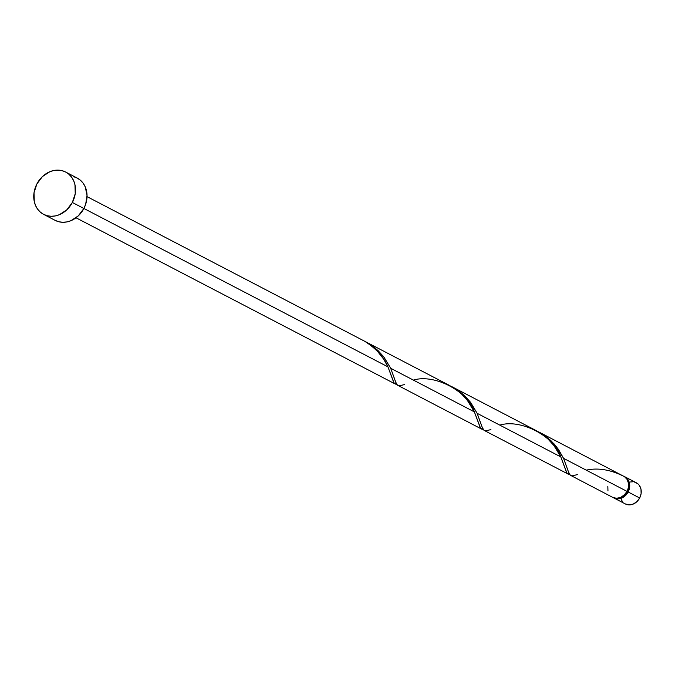 <?xml version="1.0" encoding="UTF-8"?>
<svg xmlns="http://www.w3.org/2000/svg" width="675" height="675" viewBox="0 0 675 675"><rect width="100%" height="100%" fill="white"/><g stroke="black" fill="none" stroke-linecap="round" stroke-linejoin="round"><path stroke-width="1.01" d="M624.814 476.769L624.063 476.423A11.931 10.007 117.5 0 1 624.797 476.761L627.784 479.351L629.463 483.148L629.589 487.586L628.147 491.982L639.672 497.981A11.931 10.007 -62.5 0 0 636.322 482.768L624.797 476.761A11.931 10.007 117.5 0 1 628.147 491.982L625.362 495.678L621.65 498.099L617.574 498.884L613.212 497.602A11.931 10.007 117.5 0 0 613.778 497.922L625.303 503.921A11.931 10.007 -62.5 0 0 639.672 497.981L636.888 501.677L633.167 504.098L629.1 504.883L625.286 503.913M577.353 474.635L572.181 475.833L570.308 475.208L568.991 473.268L563.558 458.333L568.527 472.095L570.316 475.217L612.622 497.323A11.931 10.007 -62.5 0 0 626.999 491.383L563.558 458.333L556.538 446.816L550.867 440.598L544.05 435.122L538.599 431.857L545.847 436.396L554.057 443.872L558.487 449.466L563.558 458.333L627.261 491.518A10.732 9.003 -62.5 0 0 628.535 484.034M43.605 214.355L55.131 220.362A23.853 20.005 -62.5 0 0 83.877 208.482L72.352 202.475L83.877 208.482A23.853 20.005 -62.5 0 0 77.178 178.04L65.652 172.041A23.853 20.005 117.5 0 1 72.352 202.475A23.853 20.005 117.5 0 1 43.605 214.355A23.853 20.005 117.5 0 1 36.906 183.921A23.853 20.005 117.5 0 1 65.652 172.041M483.308 429.368L481.596 429.064L480.203 427.596L474.365 411.877L390.707 368.288L474.365 411.877L467.446 400.486L461.523 393.989L455.819 389.323L449.398 385.391L365.715 341.803L374.709 347.676L384.058 357.261L390.707 368.288L395.668 382.05L397.457 385.172L481.587 429.064M404.502 384.59L399.33 385.788L397.457 385.172L396.132 383.223L390.707 368.288L383.678 356.771L378.017 350.553L371.191 345.077L365.715 341.803M396.883 384.353L395.17 384.041L393.778 382.573L387.939 366.854L83.886 208.465L387.939 366.854L383.653 359.125L377.561 351.422L371.824 346.14L365.234 341.618A11.931 10.007 -62.5 0 0 364.365 341.094L87.033 196.627M612.605 497.315L616.418 498.285L620.494 497.5L624.206 495.07L626.999 491.383A11.931 10.007 -62.5 0 0 624.518 476.685L538.566 431.84M569.734 474.39L568.021 474.086L566.629 472.618L560.798 456.899L477.132 413.311L560.798 456.899L553.88 445.508L547.948 439.012L542.253 434.346L535.823 430.414L452.174 386.834L461.658 393.12L470.762 402.646L477.132 413.311L482.102 427.073L483.891 430.194M490.928 429.612L485.755 430.81L483.882 430.186L482.557 428.245L477.132 413.311L470.104 401.794L464.442 395.575L457.625 390.099L452.14 386.817M570.316 475.217L570.763 475.512M484.329 430.49L567.498 473.732M397.457 385.172L397.913 385.467M481.596 429.064L481.072 428.709M76.013 217.789L394.647 383.687M607.829 486.498L607.964 490.936M621.413 497.019L626.138 493.29L627.261 491.518L628.391 487.274L628.417 483.089L627.067 479.402L624.518 476.685C610.976 469.741 598.236 467.547 586.288 470.129M73.533 176.656L77.203 178.057L80.452 180.276L83.143 183.22L85.193 186.781L87.033 195.168L85.691 204.179L83.877 208.482L78.3 215.865L70.875 220.717L66.808 221.932L62.724 222.286L58.767 221.746L55.097 220.345M36.906 183.921L42.483 176.529L49.908 171.686L53.975 170.463L58.058 170.117L62.007 170.648L65.686 172.057L68.926 174.268L71.626 177.213L73.668 180.773L74.976 184.807L75.237 193.683L72.352 202.475L66.774 209.866L59.349 214.709L55.282 215.932L51.199 216.278L47.25 215.747L43.58 214.338L40.331 212.119L37.631 209.182L35.589 205.622L34.282 201.589L34.02 192.713L36.906 183.921M621.869 496.817A10.732 9.003 -62.5 0 0 627.261 491.518L628.56 487.561L628.442 483.57M622.316 501.339L621.295 499.559M630.484 481.975L632.526 481.807M634.5 482.068L637.959 483.882L639.309 485.35L640.988 489.147L641.115 493.585L639.672 497.981L628.147 491.982A11.931 10.007 117.5 0 1 613.778 497.922M396.74 384.353L394.09 383.071L387.939 366.854C383.898 357.193 376.329 348.789 365.234 341.618A11.931 10.007 -62.5 0 0 363.471 340.689M413.429 380.084C434.43 373.663 467.657 391.036 474.365 411.877L480.524 428.093L483.165 429.376M499.854 425.107C520.855 418.686 554.082 436.058 560.798 456.899L566.949 473.116L569.59 474.398"/></g></svg>
